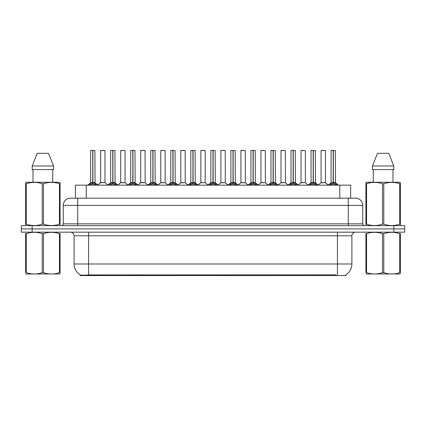 <?xml version="1.0" encoding="UTF-8"?>
<svg xmlns="http://www.w3.org/2000/svg" width="426" height="426" viewBox="0 0 426 426"><rect width="100%" height="100%" fill="white"/><g stroke="black" fill="none" stroke-linecap="round" stroke-linejoin="round"><path stroke-width="0.64" d="M73.027 198.17L75.418 198.17L75.418 185.15L350.657 185.15L350.657 198.17M345.779 274.834L345.779 275.574L80.29 275.574L80.29 274.877M74.108 263.998L88.576 263.998L88.576 235.786L74.108 235.786L74.108 263.998A12.658 12.658 0 0 0 80.365 274.919C81.302 275.287 84.039 275.287 88.576 274.919L335.976 274.855M345.635 274.919A12.658 12.658 0 0 0 351.892 263.998L351.892 235.786A3.616 3.616 0 0 1 355.508 232.17M32.152 225.658L404.7 225.658L404.7 228.916L21.3 228.916L21.3 232.17L32.152 232.17L32.152 228.916L21.3 228.916L21.3 225.658L32.152 225.658L32.152 228.916L404.7 228.916L404.7 232.17L32.152 232.17M362.744 205.407L63.256 205.407A7.231 7.231 0 0 1 70.492 198.17L355.508 198.17A7.231 7.231 0 0 1 362.744 205.407L362.744 223.852C362.84 224.939 363.442 225.54 364.549 225.658M63.256 205.407L63.256 223.852A1.81 1.81 0 0 1 61.45 225.658M89.103 185.15L90.344 183.846L92.714 182.647L92.714 183.91L92.841 150.426L90.711 150.426L92.777 150.426L92.777 182.616L95.275 183.846L96.516 185.15M92.714 150.426L90.637 150.5L90.637 182.616L92.714 182.647M92.9 182.647L92.9 183.91L92.841 182.616L94.977 182.616L92.9 182.621L92.9 150.426M93.14 182.759L95.046 182.759L94.907 150.426M92.714 150.5L92.841 182.616M92.777 150.426L92.085 150.426M92.474 182.759L90.637 182.621L92.809 182.616M95.275 183.846L95.275 185.15L92.9 183.91M92.714 183.91L90.349 185.156L90.344 183.846M103.374 182.616L102.73 182.616M104.998 150.5L100.658 150.5L104.998 150.5L104.993 182.621M103.55 150.426L100.728 150.426M100.658 150.5L100.658 182.616L102.826 182.616L100.658 182.616L97.815 185.006M109.141 185.15L110.382 183.846L112.752 182.647L112.752 183.91L112.879 150.426L110.749 150.426L112.815 150.426L112.815 182.616L115.313 183.846L116.554 185.15M112.757 150.426L110.675 150.5L110.675 182.616L112.752 182.647M112.938 182.647L112.938 183.91L112.879 182.616L115.015 182.616L112.938 182.621L112.938 150.426M113.178 182.759L115.084 182.759L114.945 150.426M112.752 150.5L112.879 182.616M112.815 150.426L112.123 150.426M112.512 182.759L110.675 182.621L112.847 182.616M115.313 183.846L115.313 185.15L112.938 183.91M112.752 183.91L110.387 185.156L110.382 183.846M129.179 185.15L130.42 183.846L132.79 182.647L132.79 183.91L132.917 150.426L134.983 150.426L130.787 150.426L132.853 150.426L132.981 183.91L132.917 182.616L135.053 182.616L132.976 182.621L132.976 150.426M132.976 182.647L135.351 183.846L136.592 185.15M132.795 150.426L130.713 150.5L130.713 182.616L132.79 182.647M133.216 182.759L135.122 182.759L134.983 150.426M132.79 150.5L132.917 182.616M132.853 150.426L132.161 150.426M132.55 182.759L130.713 182.621L132.885 182.616M135.346 185.156L132.981 183.91M132.79 183.91L130.425 185.156M149.217 185.15L150.458 183.846L152.827 182.647L152.827 183.91L152.955 150.426L150.825 150.426L152.891 150.426L152.891 182.616L155.389 183.846L156.63 185.15M152.833 150.426L150.751 150.5L150.751 182.616L152.827 182.647M153.019 182.647L153.019 183.91L152.955 182.616L155.091 182.616L153.014 182.616L153.014 150.426M153.254 182.759L155.16 182.759L155.021 150.426M152.827 150.5L152.955 182.616M152.891 150.426L152.199 150.426M152.588 182.759L150.751 182.621L152.923 182.616M155.389 183.846L155.389 185.15L153.019 183.91M152.827 183.91L150.463 185.156L150.458 183.846M169.255 185.15L170.496 183.846L172.865 182.647L172.865 183.91L172.993 150.426L170.863 150.426L172.929 150.426L172.929 182.616L175.427 183.846L176.668 185.15M172.871 150.426L170.789 150.5L170.789 182.616L172.865 182.647M173.057 182.647L173.057 183.91L172.993 182.616L175.129 182.616L173.057 182.621L173.052 150.426M173.291 182.759L175.198 182.759L175.059 150.426M172.865 150.5L172.993 182.616M172.929 150.426L172.237 150.426M172.626 182.759L170.789 182.621L172.961 182.616M175.427 183.846L175.427 185.15L173.057 183.91M172.865 183.91L170.501 185.156L170.496 183.846M123.412 182.616L122.768 182.616M120.696 150.5L125.036 150.5L125.1 182.759L120.627 182.759L122.864 182.616L120.696 182.621L120.696 150.5L125.036 150.5M123.588 150.426L120.766 150.426M143.45 182.616L142.806 182.616M140.734 150.5L145.074 150.5L145.138 182.759L140.665 182.759L142.902 182.616L140.734 182.621L140.734 150.5L145.074 150.5M143.626 150.426L140.804 150.426M163.488 182.616L162.844 182.616M160.772 150.5L165.112 150.5L165.176 182.759L160.703 182.759L162.94 182.616L160.772 182.621L160.772 150.5L165.112 150.5M163.664 150.426L160.842 150.426M60.082 273.939L25.629 273.998M60.082 272.901L60.082 272.667C60.082 274.419 60.082 274.419 60.082 272.667L59.443 272.667L59.443 233.634C54.15 231.882 48.836 231.882 43.495 233.634L42.217 233.634C36.924 231.882 31.609 231.882 26.274 233.634L25.629 233.634C25.629 231.882 25.629 231.882 25.629 233.634L25.629 233.395M43.495 233.634L43.495 272.667C48.793 274.419 54.107 274.419 59.443 272.667M43.495 272.667L42.217 272.667L42.217 233.634M60.082 233.395L60.082 233.634C60.082 231.882 60.082 231.882 60.082 233.634L59.443 233.634M60.082 233.634L60.082 272.667M26.274 233.634L26.274 272.667L25.629 272.667L25.629 233.634M26.274 272.667C31.567 274.419 36.881 274.419 42.217 272.667M25.629 272.667C25.629 274.419 25.629 274.419 25.629 272.667M400.371 273.939L365.918 273.998M400.371 272.901L400.371 272.667C400.371 274.419 400.371 274.419 400.371 272.667L399.726 272.667L399.726 233.634C394.433 231.882 389.119 231.882 383.783 233.634L382.505 233.634C377.207 231.882 371.893 231.882 366.557 233.634L365.918 233.634C365.918 231.882 365.918 231.882 365.918 233.634L365.918 233.395M383.783 233.634L383.783 272.667C389.076 274.419 394.391 274.419 399.726 272.667M383.783 272.667L382.505 272.667L382.505 233.634M400.371 233.395L400.371 233.634C400.371 231.882 400.371 231.882 400.371 233.634L399.726 233.634M400.371 233.634L400.371 272.667M366.557 233.634L366.557 272.667L365.918 272.667L365.918 233.634M366.557 272.667C371.85 274.419 377.164 274.419 382.505 272.667M365.918 272.667C365.918 274.419 365.918 274.419 365.918 272.667M59.858 225.658L60.082 224.198L59.443 224.198L59.443 183.718C54.15 181.966 48.836 181.966 43.495 183.718L42.217 183.718C36.924 181.966 31.609 181.966 26.274 183.718L25.629 183.718L25.629 182.722L26.471 182.253L25.629 182.722L25.629 224.651M43.495 183.718L43.495 224.198C48.793 225.95 54.107 225.95 59.443 224.198M43.495 224.198L42.217 224.198L42.217 183.718M26.274 183.718L26.274 224.198C31.567 225.95 36.881 225.95 42.217 224.198M26.274 224.198L25.629 224.198L25.858 225.658M60.082 187.68L60.082 182.722L59.246 182.253L60.082 182.722L60.082 183.718L59.443 183.718M59.246 182.253L26.471 182.253M32.994 169.596L32.994 182.253M52.723 182.253L52.723 169.596L52.723 182.253M48.505 153.317L53.511 165.98L53.511 169.596L32.2 169.596L32.2 165.98L37.211 153.317L32.2 165.98L53.511 165.98L48.505 153.317L37.211 153.317M60.082 224.651L60.082 183.718M400.142 225.658L400.371 224.198L399.726 224.198L399.726 183.718C394.433 181.966 389.119 181.966 383.783 183.718L382.505 183.718C377.207 181.966 371.893 181.966 366.557 183.718L365.918 183.718L365.918 182.722L366.754 182.253L365.918 182.722L365.918 224.651M383.783 183.718L383.783 224.198C389.076 225.95 394.391 225.95 399.726 224.198M383.783 224.198L382.505 224.198L382.505 183.718M366.557 183.718L366.557 224.198C371.85 225.95 377.164 225.95 382.505 224.198M366.557 224.198L365.918 224.198L366.142 225.658M400.371 187.68L400.371 182.722L399.529 182.253L400.371 182.722L400.371 183.718L399.726 183.718M399.529 182.253L366.754 182.253M373.277 169.596L373.277 182.253M393.006 182.253L393.006 169.596M388.789 153.317L393.8 165.98L393.8 169.596L372.489 169.596L372.489 165.98L377.495 153.317L372.489 165.98L393.8 165.98L388.789 153.317L377.495 153.317M400.371 224.651L400.371 183.718M189.293 185.15L190.534 183.846L192.903 182.647L192.903 183.91L193.031 150.426L190.901 150.426L192.967 150.426L192.967 182.616L195.465 183.846L196.705 185.15M192.909 150.426L190.827 150.5L190.827 182.616L192.903 182.647M193.095 182.647L193.095 183.91L193.031 182.616L195.167 182.616L193.095 182.621L193.09 150.426M193.329 182.759L195.236 182.759L195.097 150.426M192.903 150.5L193.031 182.616M192.967 150.426L192.275 150.426M192.664 182.759L190.827 182.621L192.999 182.616M195.465 183.846L195.465 185.15L193.095 183.91M192.903 183.91L190.539 185.156L190.534 183.846M209.331 185.15L210.572 183.846L212.941 182.647L212.941 183.91L213.069 150.426L210.939 150.426L213.005 150.426L213.005 182.616L215.503 183.846L216.743 185.15M212.947 150.426L210.865 150.5L210.865 182.616L212.941 182.647M213.133 182.647L213.133 183.91L213.069 182.616L215.205 182.616L213.133 182.621L213.128 150.426M213.367 182.759L215.274 182.759L215.135 150.426M212.941 150.5L213.069 182.616M213.005 150.426L212.313 150.426M212.702 182.759L210.865 182.621L213.037 182.616M215.503 183.846L215.503 185.15L213.133 183.91M212.941 183.91L210.577 185.156L210.572 183.846M229.369 185.15L230.61 183.846L232.979 182.647L232.979 183.91L233.107 150.426L230.977 150.426L233.043 150.426L233.043 182.616L235.541 183.846L236.781 185.15M232.985 150.426L230.903 150.5L230.903 182.616L232.979 182.647M233.171 182.647L233.171 183.91L233.107 182.616L235.243 182.616L233.171 182.621L233.166 150.426M233.405 182.759L235.312 182.759L235.173 150.426M232.979 150.5L233.107 182.616M233.043 150.426L232.351 150.426M232.74 182.759L230.903 182.621L233.075 182.616M235.535 185.156L233.171 183.91M232.979 183.91L230.615 185.156M183.526 182.616L182.887 182.616M180.81 150.5L185.15 150.5L185.214 182.759L180.741 182.759L182.978 182.616L180.81 182.621L180.81 150.5L185.15 150.5M183.702 150.426L180.88 150.426M203.564 182.616L202.925 182.616M205.188 150.5L200.848 150.5L205.188 150.5L205.183 182.621M203.74 150.426L200.918 150.426M200.848 150.5L200.848 182.616L203.016 182.616L200.848 182.616L198.01 185.006M223.602 182.616L222.963 182.616M220.886 150.5L225.226 150.5L225.29 182.759L220.817 182.759L223.054 182.616L220.886 182.621L220.886 150.5L225.226 150.5M223.778 150.426L220.956 150.426M249.407 185.15L250.648 183.846L253.017 182.647L253.017 183.91L253.145 150.426L251.015 150.426L253.081 150.426L253.081 182.616L255.579 183.846L256.819 185.15M253.023 150.426L250.941 150.5L250.941 182.616L253.017 182.647M253.209 182.647L253.209 183.91L253.145 182.616L255.28 182.616L253.209 182.621L253.204 150.426M253.443 182.759L255.35 182.759L255.211 150.426M253.017 150.5L253.145 182.616M253.081 150.426L252.389 150.426M252.778 182.759L250.941 182.621L253.113 182.616M255.579 183.846L255.579 185.15L253.209 183.91M253.017 183.91L250.653 185.156L250.648 183.846M269.445 185.15L270.686 183.846L273.055 182.647L273.055 183.91L273.183 150.426L271.053 150.426L273.119 150.426L273.119 182.616L275.617 183.846L276.857 185.15M273.061 150.426L270.979 150.5L270.979 182.616L273.055 182.647M273.247 182.647L273.247 183.91L273.183 182.616L275.318 182.616L273.247 182.621L273.242 150.426M273.481 182.759L275.388 182.759L275.249 150.426M273.055 150.5L273.183 182.616M273.119 150.426L272.427 150.426M272.816 182.759L270.979 182.621L273.151 182.616M275.617 183.846L275.617 185.15L273.247 183.91M273.055 183.91L270.691 185.156L270.686 183.846M289.483 185.15L290.724 183.846L293.093 182.647L293.093 183.91L293.221 150.426L291.091 150.426L293.157 150.426L293.157 182.616L295.655 183.846L296.895 185.15M293.099 150.426L291.017 150.5L291.017 182.616L293.093 182.647M293.285 182.647L293.285 183.91L293.221 182.616L295.356 182.616L293.285 182.621L293.28 150.426M293.519 182.759L295.426 182.759L295.287 150.426M293.093 150.5L293.221 182.616M293.157 150.426L292.465 150.426M292.854 182.759L291.022 182.621L293.189 182.616M295.655 183.846L295.655 185.15L293.285 183.91M293.093 183.91L290.729 185.156L290.724 183.846M309.521 185.15L310.762 183.846L313.131 182.647L313.131 183.91L313.259 150.426L311.129 150.426L313.195 150.426L313.195 182.616L315.693 183.846L316.933 185.15M313.137 150.426L311.055 150.5L311.055 182.616L313.131 182.647M313.323 182.647L313.323 183.91L313.259 182.616L315.394 182.616L313.323 182.621L313.318 150.426M313.557 182.759L315.464 182.759L315.325 150.426M313.131 150.5L313.259 182.616M313.195 150.426L312.503 150.426M312.892 182.759L311.06 182.621L313.227 182.616M315.693 183.846L315.693 185.15L313.323 183.91M313.131 183.91L310.767 185.156L310.762 183.846M329.559 185.15L330.8 183.846L333.169 182.647L333.169 183.91L333.297 150.426L331.167 150.426L333.233 150.426L333.233 182.616L335.731 183.846L336.971 185.15M333.175 150.426L331.093 150.5L331.093 182.616L333.169 182.647M333.361 182.647L333.361 183.91L333.297 182.616L335.432 182.616L333.361 182.621L333.356 150.426M333.595 182.759L335.502 182.759L335.363 150.426M333.169 150.5L333.297 182.616M333.233 150.426L332.541 150.426M332.93 182.759L331.098 182.621L333.265 182.616M335.725 185.156L333.361 183.91M333.169 183.91L330.805 185.156M243.64 182.616L243.001 182.616M240.924 150.5L245.264 150.5L245.328 182.759L240.855 182.759L243.092 182.616L240.924 182.621L240.924 150.5L245.264 150.5M243.816 150.426L240.994 150.426M263.678 182.616L263.039 182.616M260.962 150.5L265.302 150.5L265.366 182.759L260.893 182.759L263.13 182.616L260.962 182.621L260.962 150.5L265.302 150.5M263.854 150.426L261.031 150.426M283.716 182.616L283.077 182.616M281 150.5L285.34 150.5L285.404 182.759L280.931 182.759L283.168 182.616L281 182.621L281 150.5L285.34 150.5M283.892 150.426L281.069 150.426M303.754 182.616L303.115 182.616M305.378 150.5L301.038 150.5L305.378 150.5L305.373 182.621M303.93 150.426L301.107 150.426M301.038 150.5L301.038 182.616L303.205 182.616L301.038 182.616L298.2 185.006M323.792 182.616L323.153 182.616M321.076 150.5L325.416 150.5L325.48 182.759L321.007 182.759L323.243 182.616L321.076 182.621L321.076 150.5L325.416 150.5M323.968 150.426L321.145 150.426M336.013 275.574L336.013 274.855M90.056 275.574L90.056 274.855M86.265 198.17L86.265 185.15M339.804 198.17L339.804 185.15M337.424 232.17L337.424 235.786L88.576 235.786L88.576 232.17M351.892 235.786L337.424 235.786L337.424 263.998L351.892 263.998M337.424 274.919L337.424 263.998L88.576 263.998L88.576 274.919M393.848 232.17L393.848 225.658M77.724 225.658L77.724 198.17M63.256 223.852L362.744 223.852M348.276 198.17L348.276 225.658M94.977 150.5L92.9 150.5M95.653 184.176L95.653 185.15M89.961 184.176L89.961 185.15M104.998 182.621L100.589 182.759M115.015 150.5L112.938 150.5M115.691 184.176L115.691 185.15M109.999 184.176L109.999 185.15M135.053 150.5L132.976 150.5M135.351 183.846L135.351 185.15M135.729 184.176L135.729 185.15M130.42 183.846L130.42 185.15M130.036 184.176L130.036 185.15M155.091 150.5L153.019 150.5M155.767 184.176L155.767 185.15M150.074 184.176L150.074 185.15M175.129 150.5L173.057 150.5M175.805 184.176L175.805 185.15M170.112 184.176L170.112 185.15M195.167 150.5L193.095 150.5M195.843 184.176L195.843 185.15M190.15 184.176L190.15 185.15M215.205 150.5L213.133 150.5M215.881 184.176L215.881 185.15M210.188 184.176L210.188 185.15M235.243 150.5L233.171 150.5M235.541 183.846L235.541 185.15M235.919 184.176L235.919 185.15M230.61 183.846L230.61 185.15M230.232 184.176L230.232 185.15M205.188 182.621L200.779 182.759M255.28 150.5L253.209 150.5M255.957 184.176L255.957 185.15M250.27 184.176L250.27 185.15M275.318 150.5L273.247 150.5M275.995 184.176L275.995 185.15M270.308 184.176L270.308 185.15M295.356 150.5L293.285 150.5M296.033 184.176L296.033 185.15M290.346 184.176L290.346 185.15M315.394 150.5L313.323 150.5M316.071 184.176L316.071 185.15M310.384 184.176L310.384 185.15M335.432 150.5L333.361 150.5M335.731 183.846L335.731 185.15M336.109 184.176L336.109 185.15M330.8 183.846L330.8 185.15M330.422 184.176L330.422 185.15M305.378 182.621L300.969 182.759M74.108 235.786C73.895 233.592 72.686 232.383 70.492 232.17M90.573 182.759L87.623 185.15M95.046 182.759L97.996 185.15M105.062 182.759L107.837 185.006M110.611 182.759L107.661 185.15M115.084 182.759L118.034 185.15M130.649 182.759L127.699 185.15M135.122 182.759L138.072 185.15M150.687 182.759L147.737 185.15M155.16 182.759L158.11 185.15M170.725 182.759L167.775 185.15M175.198 182.759L178.148 185.15M120.627 182.759L117.853 185.006M125.1 182.759L127.875 185.006M140.665 182.759L137.891 185.006M145.138 182.759L147.913 185.006M160.703 182.759L157.929 185.006M165.176 182.759L167.95 185.006M33.063 273.891L32.658 274.126M373.346 273.891L372.942 274.126M190.763 182.759L187.813 185.15M195.236 182.759L198.186 185.15M210.801 182.759L207.851 185.15M215.274 182.759L218.224 185.15M230.839 182.759L227.889 185.15M235.312 182.759L238.262 185.15M180.741 182.759L177.972 185.006M185.214 182.759L187.988 185.006M205.252 182.759L208.026 185.006M220.817 182.759L218.048 185.006M225.29 182.759L228.064 185.006M250.877 182.759L247.927 185.15M255.35 182.759L258.3 185.15M270.915 182.759L267.965 185.15M275.388 182.759L278.338 185.15M290.953 182.759L288.003 185.15M295.426 182.759L298.376 185.15M310.991 182.759L308.041 185.15M315.464 182.759L318.414 185.15M331.029 182.759L328.079 185.15M335.502 182.759L338.452 185.15M240.855 182.759L238.086 185.006M245.328 182.759L248.102 185.006M260.893 182.759L258.124 185.006M265.366 182.759L268.14 185.006M280.931 182.759L278.162 185.006M285.404 182.759L288.178 185.006M305.442 182.759L308.216 185.006M321.007 182.759L318.238 185.006M325.48 182.759L328.254 185.006"/></g></svg>
